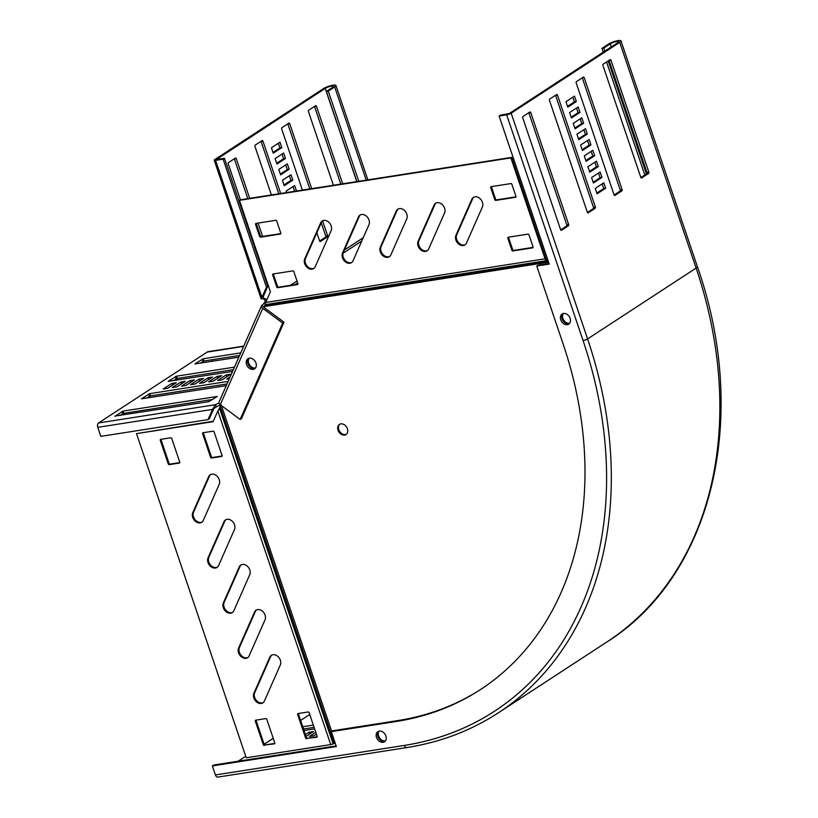 <?xml version="1.0" encoding="UTF-8"?>
<svg xmlns="http://www.w3.org/2000/svg" width="818" height="818" viewBox="0 0 818 818"><rect width="100%" height="100%" fill="white"/><g stroke="black" fill="none" stroke-linecap="round" stroke-linejoin="round"><path stroke-width="1.23" d="M331.147 230.625A6.83 5.164 -123.1 0 0 331.188 225.921A6.83 5.164 -123.1 0 0 322.169 221.024A6.83 5.164 -123.1 0 0 320.646 222.864L304.715 258.958A6.83 5.164 -123.1 0 0 306.607 266.883A6.83 5.164 -123.1 0 0 313.703 268.56A6.83 5.164 -123.1 0 0 315.227 266.729L331.147 230.625M406.761 218.815A6.83 5.164 -123.1 0 0 406.802 214.101A6.83 5.164 -123.1 0 0 397.773 209.214A6.83 5.164 -123.1 0 0 396.249 211.044L380.329 247.138A6.83 5.164 -123.1 0 0 382.221 255.073A6.83 5.164 -123.1 0 0 389.307 256.74A6.83 5.164 -123.1 0 0 390.84 254.909L406.761 218.815M368.959 224.725A6.83 5.164 -123.1 0 0 369 220.011A6.83 5.164 -123.1 0 0 359.971 215.124A6.83 5.164 -123.1 0 0 358.448 216.954L342.517 253.048A6.83 5.164 -123.1 0 0 344.409 260.983A6.83 5.164 -123.1 0 0 351.505 262.65A6.83 5.164 -123.1 0 0 353.028 260.819L368.959 224.725M444.573 212.905A6.83 5.164 -123.1 0 0 444.603 208.191A6.83 5.164 -123.1 0 0 435.585 203.304A6.83 5.164 -123.1 0 0 434.061 205.134L418.131 241.238A6.83 5.164 -123.1 0 0 420.023 249.163A6.83 5.164 -123.1 0 0 427.119 250.84A6.83 5.164 -123.1 0 0 428.642 248.999L444.573 212.905M482.375 206.995A6.83 5.164 -123.1 0 0 482.416 202.281A6.83 5.164 -123.1 0 0 473.387 197.394A6.83 5.164 -123.1 0 0 471.863 199.224L455.933 235.328A6.83 5.164 -123.1 0 0 457.824 243.253A6.83 5.164 -123.1 0 0 464.921 244.93A6.83 5.164 -123.1 0 0 466.444 243.099L482.375 206.995M569.686 323.233A6.043 4.571 56.9 0 1 569.481 323.274A6.043 4.571 56.9 0 1 563.684 320.063A6.043 4.571 56.9 0 1 563.346 313.509M568.674 323.795A6.043 4.571 56.9 0 1 562.712 320.308A6.043 4.571 56.9 0 1 562.856 313.652A6.043 4.571 -123.1 0 0 562.712 320.308A6.043 4.571 -123.1 0 0 568.674 323.795A6.043 4.571 -123.1 0 0 569.369 323.621A6.043 4.571 56.9 0 1 568.674 323.795M202.138 522.007A6.83 5.164 56.9 0 1 200.962 522.375A6.83 5.164 56.9 0 1 194.745 519.236A6.83 5.164 56.9 0 1 193.569 512.17L209.49 476.066A6.83 5.164 56.9 0 1 210.635 474.522M200.154 522.896A6.83 5.164 56.9 0 1 193.948 519.757A6.83 5.164 56.9 0 1 192.762 512.692L208.692 476.597A6.83 5.164 56.9 0 1 210.216 474.757A6.83 5.164 56.9 0 1 217.312 476.434A6.83 5.164 56.9 0 1 219.204 484.358L203.273 520.463A6.83 5.164 56.9 0 1 201.749 522.293A6.83 5.164 56.9 0 1 200.154 522.896M232.701 612.293A6.83 5.164 56.9 0 1 231.525 612.662A6.83 5.164 56.9 0 1 225.308 609.522A6.83 5.164 56.9 0 1 224.122 602.457L240.052 566.363A6.83 5.164 56.9 0 1 241.198 564.809M230.717 613.183A6.83 5.164 56.9 0 1 224.51 610.044A6.83 5.164 56.9 0 1 223.324 602.978L239.255 566.884A6.83 5.164 56.9 0 1 240.778 565.054A6.83 5.164 56.9 0 1 247.874 566.721A6.83 5.164 56.9 0 1 249.766 574.655L233.836 610.749A6.83 5.164 56.9 0 1 232.312 612.58A6.83 5.164 56.9 0 1 230.717 613.183M217.414 567.15A6.83 5.164 56.9 0 1 216.238 567.518A6.83 5.164 56.9 0 1 210.032 564.379A6.83 5.164 56.9 0 1 208.846 557.314L224.776 521.219A6.83 5.164 56.9 0 1 225.911 519.665M215.441 568.04A6.83 5.164 56.9 0 1 209.224 564.901A6.83 5.164 56.9 0 1 208.048 557.835L223.968 521.741A6.83 5.164 56.9 0 1 225.492 519.911A6.83 5.164 56.9 0 1 232.588 521.577A6.83 5.164 56.9 0 1 234.48 529.502L218.559 565.606A6.83 5.164 56.9 0 1 217.026 567.436A6.83 5.164 56.9 0 1 215.441 568.04M247.977 657.437A6.83 5.164 56.9 0 1 246.801 657.805A6.83 5.164 56.9 0 1 240.594 654.666A6.83 5.164 56.9 0 1 239.408 647.6L255.339 611.506A6.83 5.164 56.9 0 1 256.474 609.962M246.003 658.326A6.83 5.164 56.9 0 1 239.786 655.198A6.83 5.164 56.9 0 1 238.6 648.122L254.531 612.028A6.83 5.164 56.9 0 1 256.054 610.197A6.83 5.164 56.9 0 1 263.151 611.864A6.83 5.164 56.9 0 1 265.042 619.799L249.112 655.893A6.83 5.164 56.9 0 1 247.588 657.723A6.83 5.164 56.9 0 1 246.003 658.326M263.253 702.58A6.83 5.164 56.9 0 1 262.077 702.948A6.83 5.164 56.9 0 1 255.87 699.809A6.83 5.164 56.9 0 1 254.684 692.744L270.615 656.649A6.83 5.164 56.9 0 1 271.75 655.106M261.279 703.48A6.83 5.164 56.9 0 1 255.073 700.341A6.83 5.164 56.9 0 1 253.887 693.275L269.817 657.171A6.83 5.164 56.9 0 1 271.341 655.341A6.83 5.164 56.9 0 1 278.427 657.018A6.83 5.164 56.9 0 1 280.329 664.942L264.398 701.036A6.83 5.164 56.9 0 1 262.875 702.866A6.83 5.164 56.9 0 1 261.279 703.48M379.082 731.128A6.043 4.571 -123.1 0 0 378.642 736.016A6.043 4.571 -123.1 0 0 385.431 740.842M377.834 736.548A6.043 4.571 -123.1 0 0 385.114 741.231A6.043 4.571 56.9 0 1 377.834 736.548A6.043 4.571 56.9 0 1 378.601 731.261A6.043 4.571 -123.1 0 0 377.834 736.548M249.173 358.212A6.043 4.571 -123.1 0 0 248.733 363.1A6.043 4.571 -123.1 0 0 255.523 367.926M247.926 363.632A6.043 4.571 -123.1 0 0 255.206 368.315A6.043 4.571 56.9 0 1 249.286 366.075A6.043 4.571 56.9 0 1 247.956 359.46A6.043 4.571 56.9 0 1 248.692 358.345A6.043 4.571 -123.1 0 0 247.926 363.632M339.818 424.184A6.043 4.571 -123.1 0 0 338.816 429.695A6.043 4.571 -123.1 0 0 346.392 434.256M338.018 430.217A6.043 4.571 -123.1 0 0 346.014 434.542A6.043 4.571 -123.1 0 0 347.394 428.744A6.043 4.571 -123.1 0 0 339.398 424.419A6.043 4.571 -123.1 0 0 338.018 430.217M221.167 404.838L219.398 408.315L220.39 407.006L334.296 743.501L335.237 743.225M213.304 421.239L136.504 433.642L246.228 757.775L330.728 744.574A3.415 0.716 -18.7 0 0 333.141 743.92L334.296 743.501M284.01 322.19L282.68 323.069L240.155 419.45L241.484 418.581L284.01 322.19L264.122 307.486L265.707 302.466L545.044 258.805A3.415 2.117 81.1 0 0 546.352 260.686L547.099 261.177A1.953 1.207 -98.9 0 1 547.845 262.251L548.244 263.437L548.97 263.335M220.686 406.229L220.39 407.006M220.819 405.861L220.154 406.761M219.398 408.315L218.968 409.46M333.141 743.92L219.633 408.56L217.823 411.004L330.728 744.574M136.504 433.642L213.109 421.669L217.823 411.004M170.717 437.804A0.971 0.736 56.9 0 1 171.78 438.581L179.725 462.058A0.971 0.736 56.9 0 1 179.275 463.08L169.295 464.644A0.971 0.736 56.9 0 1 168.232 463.857L160.287 440.381A0.971 0.736 56.9 0 1 160.737 439.358L170.717 437.804M213.058 431.178A0.971 0.736 56.9 0 1 214.122 431.965L222.067 455.442A0.971 0.736 56.9 0 1 221.617 456.464L211.637 458.019A0.971 0.736 56.9 0 1 210.574 457.242L202.629 433.765A0.971 0.736 56.9 0 1 203.079 432.742L213.058 431.178M306.678 738.818A0.971 0.736 56.9 0 1 305.615 738.04L297.67 714.564A0.971 0.736 56.9 0 1 298.12 713.541L308.1 711.977A0.971 0.736 56.9 0 1 309.163 712.764L317.108 736.241A0.971 0.736 56.9 0 1 316.658 737.263L307.486 738.296A0.971 0.736 56.9 0 1 306.423 737.509L298.478 714.042A0.971 0.736 56.9 0 1 298.437 713.49M264.337 745.443A0.971 0.736 56.9 0 1 263.273 744.656L255.328 721.179A0.971 0.736 56.9 0 1 255.778 720.157L265.758 718.603A0.971 0.736 56.9 0 1 266.821 719.38L274.766 742.856A0.971 0.736 56.9 0 1 274.316 743.879L265.144 744.912A0.971 0.736 56.9 0 1 264.081 744.135L256.136 720.658A0.971 0.736 56.9 0 1 256.095 720.106M179.766 462.61L170.093 464.113A0.971 0.736 56.9 0 1 169.029 463.336L161.085 439.859A0.971 0.736 56.9 0 1 161.054 439.307M222.107 455.984L212.435 457.497A0.971 0.736 56.9 0 1 211.371 456.71L203.426 433.243A0.971 0.736 56.9 0 1 203.396 432.691M317.149 736.783L307.486 738.296M274.807 743.409L265.144 744.912M545.044 258.805L510.892 157.905L511.7 157.383L545.851 258.284A1.953 1.207 81.1 0 0 546.598 259.357L547.344 259.848A3.415 2.117 -98.9 0 1 548.009 260.482M548.244 263.437L548.868 263.038M547.845 262.251L264.541 306.525L265.298 305.216L547.099 261.177L547.344 259.848M511.7 157.383L240.247 199.807L239.449 200.328L270.41 291.801L265.707 302.466M316.842 232.772L319.593 240.901A0.971 0.603 81.1 0 0 320.431 241.463L327.384 236.923A0.971 0.603 81.1 0 0 327.609 235.676L322.578 220.799A6.83 5.164 -123.1 0 0 321.443 222.332L305.513 258.437A6.83 5.164 -123.1 0 0 307.2 266.126A6.83 5.164 -123.1 0 0 314.081 268.273M398.192 208.979A6.83 5.164 -123.1 0 0 397.057 210.523L381.127 246.617A6.83 5.164 -123.1 0 0 382.814 254.316A6.83 5.164 -123.1 0 0 389.695 256.453M360.39 214.878A6.83 5.164 -123.1 0 0 359.245 216.433L343.325 252.527A6.83 5.164 -123.1 0 0 345.002 260.226A6.83 5.164 -123.1 0 0 351.893 262.363M436.004 203.069A6.83 5.164 -123.1 0 0 434.859 204.612L418.928 240.707A6.83 5.164 -123.1 0 0 420.616 248.406A6.83 5.164 -123.1 0 0 427.497 250.553M473.806 197.158A6.83 5.164 -123.1 0 0 472.661 198.702L456.741 234.807A6.83 5.164 -123.1 0 0 458.417 242.496A6.83 5.164 -123.1 0 0 465.309 244.643M256.331 223.355A0.971 0.736 -123.1 0 0 256.371 223.907L260.4 235.819A0.971 0.736 -123.1 0 0 261.463 236.607L280.809 233.58M273.447 273.918A0.971 0.736 -123.1 0 0 273.488 274.47L277.517 286.382A0.971 0.736 -123.1 0 0 278.58 287.169L297.926 284.143M508.602 237.169A0.971 0.736 -123.1 0 0 508.632 237.711L512.671 249.633A0.971 0.736 -123.1 0 0 513.735 250.42L533.07 247.394M491.485 186.606A0.971 0.736 -123.1 0 0 491.516 187.148L495.555 199.071A0.971 0.736 -123.1 0 0 496.618 199.858L515.964 196.831M510.892 157.905L239.449 200.328M259.603 236.341A0.971 0.736 -123.1 0 0 260.666 237.128L280.318 234.06A0.971 0.736 -123.1 0 0 280.768 233.038L276.74 221.116A0.971 0.736 -123.1 0 0 275.676 220.328L256.014 223.406A0.971 0.736 -123.1 0 0 255.564 224.429L259.603 236.341L260.4 235.819M276.719 286.903A0.971 0.736 -123.1 0 0 277.772 287.691L297.435 284.623A0.971 0.736 -123.1 0 0 297.885 283.601L293.856 271.678A0.971 0.736 -123.1 0 0 292.793 270.891L273.13 273.969A0.971 0.736 -123.1 0 0 272.68 274.991L276.719 286.903L277.517 286.382M529.001 234.93A0.971 0.736 -123.1 0 0 527.947 234.142L508.285 237.22A0.971 0.736 -123.1 0 0 507.835 238.242L511.863 250.155A0.971 0.736 -123.1 0 0 512.927 250.942L532.59 247.864A0.971 0.736 -123.1 0 0 533.039 246.852L529.001 234.93M511.894 184.367A0.971 0.736 -123.1 0 0 510.831 183.58L491.168 186.657A0.971 0.736 -123.1 0 0 490.718 187.68L494.757 199.592A0.971 0.736 -123.1 0 0 495.81 200.379L515.473 197.312A0.971 0.736 -123.1 0 0 515.923 196.289L511.894 184.367M563.551 313.478A6.043 4.571 -123.1 0 0 562.14 314.01A6.043 4.571 -123.1 0 0 561.128 320.707A6.043 4.571 -123.1 0 0 567.344 324.674A6.043 4.571 -123.1 0 0 568.755 324.132A6.043 4.571 -123.1 0 0 569.757 317.435A6.043 4.571 -123.1 0 0 563.551 313.478M385.881 735.955A6.043 4.571 56.9 0 1 384.491 741.742A6.043 4.571 56.9 0 1 376.505 737.417A6.043 4.571 56.9 0 1 377.885 731.619A6.043 4.571 56.9 0 1 385.881 735.955M215.42 774.953A3.415 2.117 81.1 0 0 217.813 777.1L406.843 747.56A3.415 2.117 81.1 0 1 404.44 745.402L215.42 774.953L212.363 765.924L213.692 765.045L336.147 745.914M238.12 761.231L245.717 756.272M264.132 744.257L273.232 738.317M300.635 720.423L309.746 714.482M306.044 736.415L313.478 731.568L308.938 732.274L305.421 734.564M315.779 732.315L309.46 736.435L314 735.73L316.402 734.155M313.335 725.085L302.772 726.732M304.051 730.515L314.613 728.869M481.158 689.124A360.81 272.731 -123.1 0 1 397.681 720.607L332.66 730.771L331.321 731.64L336.362 746.537L212.363 765.924M397.681 720.607L396.341 721.476A360.81 272.731 -123.1 0 0 480.483 689.554A360.81 272.731 -123.1 0 0 563.029 343.693L536.751 266.044L538.08 265.165L549.011 263.457M536.751 266.044L549.226 264.091L499.103 116.023L500.442 115.144L509.297 113.498L617.825 42.659A4.877 1.033 -18.7 0 0 618.664 41.677A4.877 1.033 -18.7 0 0 615.289 41.8A4.877 1.033 -18.7 0 0 610.269 43.835L603.848 48.027L604.891 51.094M396.341 721.476L331.321 731.64M499.103 116.023L506.669 114.837A3.415 0.716 -18.7 0 0 511.178 113.201L619.717 42.362A7.311 1.544 -18.7 0 0 620.974 40.9A7.311 1.544 -18.7 0 0 615.913 41.074A7.311 1.544 -18.7 0 0 608.377 44.131L601.956 48.323L603.848 48.027M314.102 727.345L303.539 728.991M646.455 173.886L608.203 60.9M644.819 174.95L606.578 61.963M603.265 52.158L601.956 48.323M309.562 734.114L308.938 732.274M593.162 182.22L600.085 177.7L598.51 173.048M589.492 171.381L596.424 166.862L594.85 162.22M585.831 160.553L592.753 156.033L591.179 151.381M582.16 149.714L589.083 145.195L587.508 140.543M560.667 229.878L566.526 226.065A0.971 0.603 81.1 0 0 566.751 224.817L528.857 112.853A0.971 0.603 81.1 0 0 528.806 112.72M571.158 117.209L578.081 112.69L576.506 108.037M574.829 128.048L581.751 123.528L580.177 118.876M578.49 138.876L585.422 134.357L583.847 129.714M596.833 193.048L603.756 188.529L602.181 183.886M587.406 212.435L593.255 208.621A0.971 0.603 81.1 0 0 593.479 207.363L555.586 95.409A0.971 0.603 81.1 0 0 555.534 95.277M614.134 194.981L619.983 191.167A0.971 0.603 81.1 0 0 620.218 189.919L582.324 77.955A0.971 0.603 81.1 0 0 582.273 77.822M640.872 177.537L646.721 173.723A0.971 0.603 81.1 0 0 646.946 172.465L609.052 60.512A0.971 0.603 81.1 0 0 609.001 60.379M567.487 106.371L574.42 101.851L572.845 97.209M591.588 177.567L593.428 182.987L601.976 177.404L600.146 171.984L591.588 177.567M587.927 166.739L589.758 172.148L598.306 166.565L596.475 161.156L587.927 166.739M584.256 155.901L586.087 161.32L594.645 155.737L592.805 150.318L584.256 155.901M580.586 145.062L582.426 150.481L590.974 144.898L589.144 139.479L580.586 145.062M529.9 112.005L522.958 116.545A0.971 0.603 81.1 0 0 522.722 117.792L560.616 229.756A0.971 0.603 81.1 0 0 561.465 230.308L568.408 225.768A0.971 0.603 81.1 0 0 568.643 224.521L530.749 112.557A0.971 0.603 81.1 0 0 529.9 112.005M569.584 112.557L571.424 117.976L579.972 112.393L578.142 106.974L569.584 112.557M573.254 123.395L575.085 128.815L583.643 123.232L581.813 117.812L573.254 123.395M576.925 134.234L578.755 139.653L587.314 134.06L585.473 128.651L576.925 134.234M595.259 188.406L597.089 193.825L605.647 188.242L603.807 182.823L595.259 188.406M556.639 94.561L549.686 99.09A0.971 0.603 81.1 0 0 549.461 100.348L587.355 212.302A0.971 0.603 81.1 0 0 588.193 212.854L595.146 208.324A0.971 0.603 81.1 0 0 595.371 207.066L557.477 95.113A0.971 0.603 81.1 0 0 556.639 94.561M583.367 77.107L576.424 81.647A0.971 0.603 81.1 0 0 576.189 82.894L614.083 194.858A0.971 0.603 81.1 0 0 614.931 195.41L621.874 190.87A0.971 0.603 81.1 0 0 622.109 189.623L584.205 77.659A0.971 0.603 81.1 0 0 583.367 77.107M610.105 59.663L603.152 64.193A0.971 0.603 81.1 0 0 602.927 65.45L640.821 177.404A0.971 0.603 81.1 0 0 641.66 177.956L648.613 173.426A0.971 0.603 81.1 0 0 648.838 172.169L610.944 60.215A0.971 0.603 81.1 0 0 610.105 59.663M565.923 101.729L567.753 107.148L576.312 101.565L574.471 96.146L565.923 101.729M576.312 101.565L574.42 101.851M605.647 188.242L603.756 188.529M587.314 134.06L585.422 134.357M583.643 123.232L581.751 123.528M579.972 112.393L578.081 112.69M590.974 144.898L589.083 145.195M594.645 155.737L592.753 156.033M598.306 166.565L596.424 166.862M601.976 177.404L600.085 177.7M255.932 367.21A6.043 4.571 56.9 0 1 254.582 368.826A6.043 4.571 56.9 0 1 248.304 367.343A6.043 4.571 56.9 0 1 246.627 360.329A6.043 4.571 56.9 0 1 247.977 358.703A6.043 4.571 56.9 0 1 254.255 360.186A6.043 4.571 56.9 0 1 255.932 367.21M264.122 307.486A0.971 0.573 -156.2 0 1 263.907 306.586A3.896 1.125 126.5 0 0 265.093 305.554M282.68 323.069L262.782 308.366A3.415 2.004 -156.2 0 1 261.535 305.758A3.415 2.004 -156.2 0 1 262.026 305.196A3.896 1.125 126.5 0 0 265.165 301.474L265.175 300.799A3.896 2.413 81.1 0 0 263.355 299.03M265.901 302.016L265.165 301.474M240.155 419.45L220.257 404.746A3.415 2.004 -156.2 0 1 218.999 402.149L261.535 305.758M266.535 300.584L265.175 300.799M356.883 181.576L326.362 91.412L328.253 91.125L358.775 181.279M215.574 160.359L261.944 297.363L261.095 298.744L263.969 298.928L263.284 296.494L261.944 297.363L266.453 287.149L223.13 159.173L215.574 160.359A3.415 0.716 161.3 0 1 214.214 160.226A3.415 0.716 161.3 0 1 214.797 159.551L323.335 88.702A7.311 1.544 161.3 0 1 330.871 85.655A7.311 1.544 161.3 0 1 335.932 85.471A7.311 1.544 161.3 0 1 334.674 86.933L328.253 91.125M266.453 287.149L267.783 286.28L224.469 158.303L216.514 159.449L325.216 88.405A4.877 1.033 161.3 0 1 330.247 86.371A4.877 1.033 161.3 0 1 333.621 86.258A4.877 1.033 161.3 0 1 332.783 87.229L326.362 91.412M223.13 159.173L224.469 158.303M263.284 296.494L267.783 286.28M279.971 142.199L271.423 147.782L273.253 153.191L281.811 147.608L279.971 142.199M272.997 152.424L279.92 147.905L278.345 143.262M279.92 147.905L281.811 147.608M340.799 184.091L314.552 106.555A0.971 0.603 81.1 0 0 314.501 106.432M342.691 183.794L316.443 106.268A0.971 0.603 81.1 0 0 315.605 105.706L308.652 110.246A0.971 0.603 81.1 0 0 308.427 111.504L333.386 185.246M309.797 188.938L287.824 124.009A0.971 0.603 81.1 0 0 287.772 123.876M311.689 188.641L289.715 123.712A0.971 0.603 81.1 0 0 288.877 123.16L281.924 127.7A0.971 0.603 81.1 0 0 281.689 128.947L302.394 190.093M319.644 241.034L325.492 237.22A0.971 0.603 81.1 0 0 325.717 235.962L321.249 222.772M278.795 193.784L261.085 141.453A0.971 0.603 81.1 0 0 261.034 141.33M280.686 193.488L262.977 141.166A0.971 0.603 81.1 0 0 262.138 140.604L255.185 145.144A0.971 0.603 81.1 0 0 254.96 146.402L271.392 194.94M292.813 180.113L290.973 174.694L282.425 180.287L284.255 185.696L292.813 180.113L290.922 180.41L289.347 175.768M283.999 184.929L290.922 180.41M289.143 169.285L287.312 163.866L278.754 169.449L280.594 174.868L289.143 169.285L287.251 169.582L285.676 164.929M280.329 174.101L287.251 169.582M247.803 198.621L234.357 158.907A0.971 0.603 81.1 0 0 234.306 158.774M249.694 198.324L236.249 158.61A0.971 0.603 81.1 0 0 235.41 158.058L228.457 162.598A0.971 0.603 81.1 0 0 228.232 163.845L240.39 199.786M262.588 236.433L258.069 223.089M285.472 158.447L283.641 153.027L275.093 158.61L276.924 164.029L285.472 158.447L283.59 158.743L282.016 154.091M276.658 163.263L283.59 158.743M294.46 191.33L296.474 190.952L294.644 185.533L286.085 191.115L286.576 192.567M294.592 191.248L293.018 186.596M266.791 300.012A3.896 2.413 81.1 0 0 264.582 298.693A3.896 2.413 81.1 0 0 263.969 298.928L263.253 296.842M208.007 419.614L209.347 418.744L213.846 408.53L212.516 409.399L208.007 419.614L100.829 436.362L97.782 427.333A3.415 2.117 -98.9 0 1 98.579 422.957L207.118 352.108A7.311 4.53 -98.9 0 1 208.273 351.658L243.723 346.116M212.486 359.675A4.877 3.027 -98.9 0 1 212.271 361.311M218.999 403.202A3.896 0.828 -18.7 0 0 215.553 404.675L216.31 406.924L213.846 408.53M98.579 422.957L215.553 404.675L212.516 409.399L97.782 427.333M230.165 376.853L226.739 379.092L229.357 378.683M226.218 374.92L217.67 380.503L222.199 379.797L230.758 374.215L226.218 374.92L226.842 376.771M217.148 376.341L208.59 381.924L213.13 381.219L221.678 375.636L217.148 376.341L217.772 378.182M208.069 377.763L199.52 383.345L204.05 382.63L212.608 377.047L208.069 377.763L208.692 379.603M180.85 382.016L172.301 387.599L176.831 386.883L185.389 381.3L180.85 382.016L181.473 383.857M114.857 416.086L208.835 401.658L217.24 396.464L123.099 411.076L114.939 416.331M212.823 399.429L123.855 413.335L119.868 415.564M189.929 380.595L181.371 386.178L185.911 385.472L194.459 379.889L189.929 380.595L190.553 382.435M198.999 379.174L190.441 384.757L194.981 384.051L203.539 378.468L198.999 379.174L199.623 381.024M228.161 381.382L149.827 393.632L141.422 398.826L226.279 385.667M227.036 383.939L150.594 395.892L146.606 398.11M234.449 367.129L176.565 376.178L168.15 381.382L232.568 371.413M233.324 369.685L177.322 378.437L173.334 380.667M240.737 352.875L203.293 358.734L194.888 363.928L238.856 357.159M239.613 355.431L204.06 360.983L200.073 363.212M171.78 383.427L163.222 389.01L167.762 388.305L176.32 382.722L171.78 383.427L172.404 385.278M220.84 405.176A3.896 0.828 -18.7 0 0 216.31 406.924M192.762 512.692L193.569 512.17M223.324 602.978L224.122 602.457M208.048 557.835L208.846 557.314M238.6 648.122L239.408 647.6M253.887 693.275L254.684 692.744M221.433 405.616L331.699 731.394M263.273 744.656L264.081 744.135M255.328 721.179L256.136 720.658M305.615 738.04L306.423 737.509M297.67 714.564L298.478 714.042M202.629 433.765L203.426 433.243M210.574 457.242L211.371 456.71M211.637 458.019L212.435 457.497M160.287 440.381L161.085 439.859M168.232 463.857L169.029 463.336M169.295 464.644L170.093 464.113M269.817 657.171L270.615 656.649M254.531 612.028L255.339 611.506M223.968 521.741L224.776 521.219M239.255 566.884L240.052 566.363M208.692 476.597L209.49 476.066M265.502 304.582L546.352 260.686L546.598 259.357M495.81 200.379L496.618 199.858M494.757 199.592L495.555 199.071M490.718 187.68L491.516 187.148M512.927 250.942L513.735 250.42M511.863 250.155L512.671 249.633M507.835 238.242L508.632 237.711M277.772 287.691L278.58 287.169M272.68 274.991L273.488 274.47M260.666 237.128L261.463 236.607M255.564 224.429L256.371 223.907M471.863 199.224L472.661 198.702M455.933 235.328L456.741 234.807M434.061 205.134L434.859 204.612M418.131 241.238L418.928 240.707M358.448 216.954L359.245 216.433M342.517 253.048L343.325 252.527M396.249 211.044L397.057 210.523M380.329 247.138L381.127 246.617M320.646 222.864L321.443 222.332M304.715 258.958L305.513 258.437M404.44 745.402A386.658 292.261 -123.1 0 0 583.07 340.564L506.669 114.837M606.884 641.987L498.346 712.836A390.074 294.838 -123.1 0 0 587.59 338.928L696.118 268.079A7.311 1.544 -18.7 0 0 697.376 266.627C750.167 416.843 712.631 575.637 606.884 641.987A390.074 294.838 -123.1 0 0 696.118 268.079L619.717 42.362M583.07 340.564A3.415 0.716 -18.7 0 0 587.59 338.928L511.178 113.201M611.312 46.912L610.269 43.835M610.944 60.215L609.052 60.512M648.838 172.169L646.946 172.465M648.613 173.426L646.721 173.723M584.205 77.659L582.324 77.955M622.109 189.623L620.218 189.919M621.874 190.87L619.983 191.167M557.477 95.113L555.586 95.409M595.371 207.066L593.479 207.363M595.146 208.324L593.255 208.621M530.749 112.557L528.857 112.853M568.643 224.521L566.751 224.817M568.408 225.768L566.526 226.065M295.022 284.603L297.65 282.885M343.069 253.232L361.76 241.034M263.733 306.954L262.026 305.196M220.257 404.746L262.782 308.366M290.298 285.339L296.995 280.963M344.439 250.001L363.212 237.741M366.208 180.113L334.674 86.933M356.76 181.596L325.216 88.405M314.552 106.555L316.443 106.268M287.824 124.009L289.715 123.712M325.717 235.962L327.609 235.676M325.492 237.22L327.384 236.923M261.085 141.453L262.977 141.166M234.357 158.907L236.249 158.61M243.6 346.403L207.118 352.108M123.099 411.076L123.855 413.335M121.8 411.546L122.567 413.806M149.827 393.632L150.594 395.892M148.539 394.092L149.305 396.352M176.565 376.178L177.322 378.437M175.267 376.648L176.034 378.908M203.293 358.734L204.06 360.983M202.005 359.194L202.772 361.454M219.101 409.092L218.651 409.879M264.991 305.758L265.431 304.511M498.346 712.836C470.892 730.699 440.391 742.274 406.843 747.56M697.376 266.627L620.974 40.9M335.932 85.471L367.875 179.858M261.095 298.744L214.214 160.226"/></g></svg>
